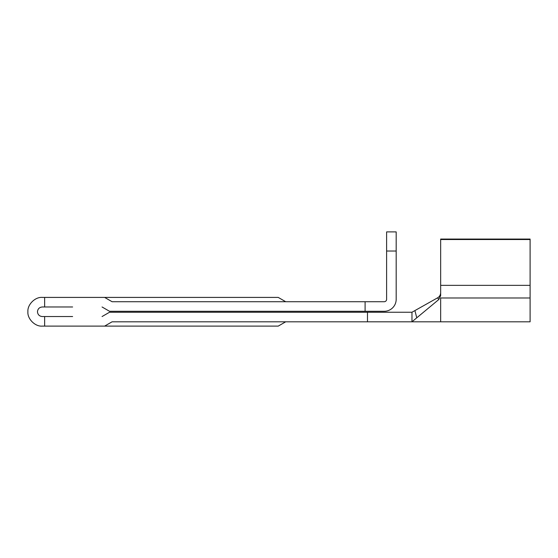 <?xml version="1.0" encoding="UTF-8"?>
<svg xmlns="http://www.w3.org/2000/svg" width="558" height="558" viewBox="0 0 558 558"><rect width="100%" height="100%" fill="white"/><g stroke="black" fill="none" stroke-linecap="round" stroke-linejoin="round"><path stroke-width="0.84" d="M365.092 301.718L384.225 301.718A2.392 2.392 0 0 0 386.617 299.325L386.617 251.023L396.18 251.023L396.18 299.325A11.955 11.955 0 0 1 384.225 311.287L365.092 311.287L365.092 301.718L112.081 301.718L104.625 297.414L44.64 297.414L44.64 306.977L42.248 306.977C39.367 307.284 37.77 308.881 37.463 311.762C37.77 314.649 39.367 316.24 42.248 316.546L72.617 316.546M72.617 306.977L44.64 306.977M440.66 239.535L530.1 239.535L530.1 239.061L440.66 239.061L440.66 295.649L438.776 299.548L411.964 321.806L112.081 321.806L104.625 326.109L42.248 326.109C35.147 326.751 27.258 318.862 27.9 311.762C27.258 304.661 35.147 296.772 42.248 297.414L44.64 297.414M365.092 311.287L109.514 311.287L102.058 306.977M440.66 285.354L530.1 285.354L530.1 297.986L440.66 297.986L440.66 321.806L411.964 321.806L411.964 312.243L437.611 297.819C439.467 296.758 440.485 295.098 440.66 292.845M102.058 316.546L109.514 312.243L411.964 312.243M104.625 326.109L278.24 326.109L285.696 321.806M104.625 297.414L278.24 297.414L285.696 301.718M396.18 251.023L396.18 231.891L386.617 231.891L386.617 251.023M44.64 316.546L44.64 326.109M367.485 321.806L367.485 312.243M438.776 299.548L437.611 297.819M414.908 310.583L416.763 317.823M530.1 297.986L530.1 321.806L440.66 321.806M530.1 239.535L530.1 285.354"/></g></svg>
